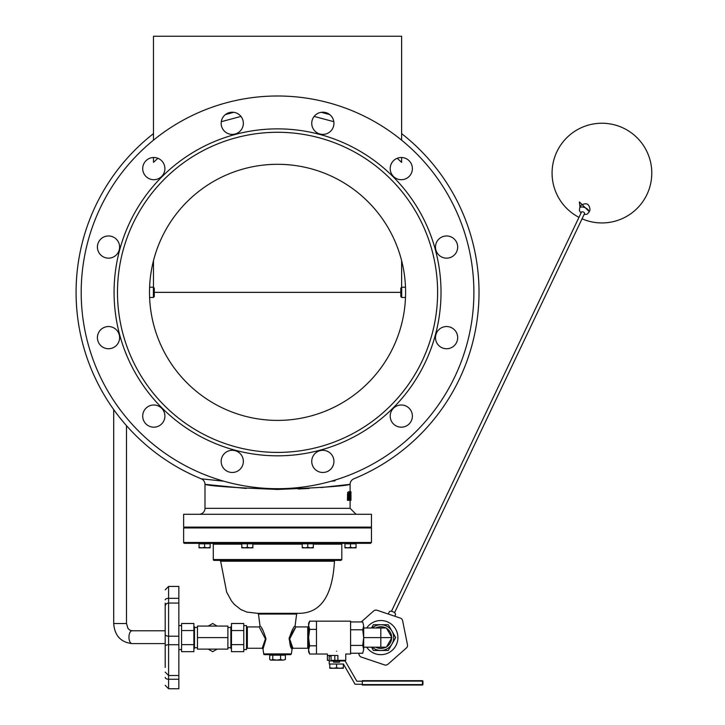<?xml version="1.0" encoding="UTF-8"?>
<svg xmlns="http://www.w3.org/2000/svg" width="725" height="725" viewBox="0 0 725 725"><rect width="100%" height="100%" fill="white"/><g stroke="black" fill="none" stroke-linecap="round" stroke-linejoin="round"><path stroke-width="1.09" d="M277.548 420.4A128.053 128.053 0 0 1 166.659 228.321A128.053 128.053 0 0 1 388.446 228.321A128.053 128.053 0 0 1 277.548 420.4M97.413 247.053A11.102 11.102 0 0 1 114.061 237.447A11.102 11.102 0 0 1 114.061 256.668A11.102 11.102 0 0 1 97.413 247.053M97.413 337.642A11.102 11.102 0 0 1 114.061 328.026A11.102 11.102 0 0 1 114.061 347.248A11.102 11.102 0 0 1 97.413 337.642M142.707 416.096A11.102 11.102 0 0 1 159.355 406.48A11.102 11.102 0 0 1 159.355 425.702A11.102 11.102 0 0 1 142.707 416.096M221.161 461.381A11.102 11.102 0 0 1 237.809 451.775A11.102 11.102 0 0 1 237.809 470.996A11.102 11.102 0 0 1 221.161 461.381M311.741 461.381A11.102 11.102 0 0 1 328.389 451.775A11.102 11.102 0 0 1 328.389 470.996A11.102 11.102 0 0 1 311.741 461.381M390.195 416.096A11.102 11.102 0 0 1 406.843 406.48A11.102 11.102 0 0 1 406.843 425.702A11.102 11.102 0 0 1 390.195 416.096M435.489 337.642A11.102 11.102 0 0 1 452.137 328.026A11.102 11.102 0 0 1 452.137 347.248A11.102 11.102 0 0 1 435.489 337.642M435.489 247.053A11.102 11.102 0 0 1 452.137 237.447A11.102 11.102 0 0 1 452.137 256.668A11.102 11.102 0 0 1 435.489 247.053M390.195 168.608A11.102 11.102 0 0 1 406.843 158.993A11.102 11.102 0 0 1 406.843 178.214A11.102 11.102 0 0 1 390.195 168.608M311.741 123.313A11.102 11.102 0 0 1 328.389 113.698A11.102 11.102 0 0 1 328.389 132.92A11.102 11.102 0 0 1 311.741 123.313M221.161 123.313A11.102 11.102 0 0 1 237.809 113.698A11.102 11.102 0 0 1 237.809 132.92A11.102 11.102 0 0 1 221.161 123.313M142.707 168.608A11.102 11.102 0 0 1 159.355 158.993A11.102 11.102 0 0 1 159.355 178.214A11.102 11.102 0 0 1 142.707 168.608M117.486 292.347A160.062 160.062 0 0 0 357.579 430.967A160.062 160.062 0 0 0 357.579 153.727A160.062 160.062 0 0 0 117.486 292.347M473.887 292.347A196.339 196.339 0 0 0 179.374 122.308A196.339 196.339 0 0 0 179.374 462.387A196.339 196.339 0 0 0 473.887 292.347M114.07 292.347A163.478 163.478 0 0 0 359.283 433.922A163.478 163.478 0 0 0 359.283 150.773A163.478 163.478 0 0 0 114.07 292.347M153.483 140.17L153.483 36.25L401.614 36.25L401.614 140.17M400.798 292.347L154.298 292.347L154.298 288.142L153.383 287.227L153.383 297.468L154.298 296.552L154.298 292.347M153.483 157.515L153.483 162.355L157.896 158.286M401.614 162.355L397.209 158.286L401.614 162.355L401.614 158.231M401.614 287.317L401.614 260.665M153.483 287.317L153.483 260.665M371.454 527.102L183.642 527.102L183.642 514.297L371.454 514.297L371.454 527.102M371.454 542.472L371.454 527.954L183.642 527.954L183.642 542.472A0.852 0.852 0 0 0 184.503 543.324L370.602 543.324L371.454 542.472L183.642 542.472M350.846 491.786L350.601 495.184L350.093 491.786L349.377 491.786M350.601 491.786L350.093 491.786M349.84 491.786L350.311 495.501L349.74 495.501M350.311 495.501L350.483 500.323L349.74 500.323L349.586 492.393L349.097 491.604L347.656 492.393L348.544 492.393L348.317 500.323L347.438 500.323L347.656 492.393M350.483 500.323L350.701 491.786M350.474 499.335L350.601 496.127L350.474 499.335M350.954 492.737L350.909 491.786M350.954 494.948L350.963 500.323L350.963 491.786L350.954 500.323L350.103 500.323M349.522 500.323L348.653 500.323L349.097 492.574L349.74 500.323M348.317 500.323L348.571 493.272M349.097 491.604L348.544 492.393M153.483 133.618A201.459 201.459 0 0 0 201.278 478.817L223.88 481.21L201.278 478.817A5.972 5.972 0 0 1 204.985 484.345C209.289 485.986 233.477 487.68 277.548 489.438C321.628 487.68 345.816 485.986 350.112 484.345A5.972 5.972 0 0 1 353.827 478.817A201.459 201.459 0 0 0 401.614 133.618M335.004 480.856L331.225 481.21M350.112 491.786L350.112 484.345L320.958 487.562M309.158 488.442L298.328 489.003M246.192 488.451L204.985 484.345L204.985 508.325A5.972 5.972 0 0 1 199.012 514.297M263.692 653.923A0.852 0.852 0 0 0 264.543 654.666L290.562 654.666L291.405 653.923L263.692 653.923L263.048 649.011L266.03 638.933C263.628 631.23 261.625 626.908 260.021 625.956L258.453 614.057L296.643 614.057A0.852 0.852 0 0 1 297.513 613.314C320.169 613.984 332.485 596.612 334.461 561.204A0.852 0.852 0 0 1 335.312 560.398M246.5 647.407L247.352 648.268L247.352 626.926L259.169 626.926L265.413 638.942L262.205 648.268L263.048 649.011M261.716 628.385L262.822 630.134M307.744 648.268L292.9 648.268L289.683 638.942L295.927 626.926L307.744 626.926L307.744 648.268L308.605 647.407M295.238 627.778L290.317 635.907M295.927 626.926L295.084 625.956C293.471 626.908 291.468 631.23 289.067 638.933L292.048 649.002C290.671 648.331 289.737 644.471 289.257 637.42M214.147 560.398L340.949 560.398L341.81 559.546L213.295 559.546A0.852 0.852 0 0 0 214.147 560.398M313.318 544.176L341.81 544.176A0.852 0.852 0 0 1 342.662 543.324M271.25 660.131L272.772 659.523L276.678 660.131L270.724 660.131L269.727 659.523L271.25 660.131M280.593 659.523L282.986 660.131L276.678 660.131L280.593 659.523L280.593 655.183L285.369 655.183L285.369 659.523L282.986 660.131L285.369 659.523M272.772 659.523L272.772 655.183L269.727 655.183L269.727 659.523M272.772 655.183L280.593 655.183M165.191 603.146L165.191 667.471M165.191 616.603L165.191 640.882M165.191 628.956L165.191 603.082M178.848 675.473L178.848 586.434L168.599 586.434L165.191 589.851M165.191 677.358A3.417 1.894 0 0 0 168.599 679.252L168.599 688.75L178.848 688.75L178.848 675.519L168.599 675.519L168.599 586.434M362.328 684.971L422.439 684.971L422.439 680.675L362.328 680.675L362.328 685.034L422.512 685.034M362.328 684.264L355.078 684.264L343.396 664.018L329.222 664.018L329.222 656.098L331.062 656.098L331.062 660.973M362.718 629.771L363.696 625.856L363.696 637.592L362.718 629.771L350.583 629.771M362.718 621.941L363.696 625.856L362.718 621.941L350.583 621.941M363.696 649.328L362.718 653.243L363.696 649.328L362.718 645.413L363.696 637.592L363.696 649.328M350.583 653.243L362.718 653.243M350.583 645.413L362.718 645.413M309.629 621.162L308.605 625.267L308.605 623.364L309.629 621.162L350.583 621.162L350.583 654.022L345.752 654.022L345.752 660.357L337.886 660.357L337.886 655.482L327.392 655.482L327.392 660.357L329.222 660.357M309.629 629.382L308.605 637.592L308.605 625.267L309.629 629.382L316.472 629.382L316.472 621.162M308.605 637.592L309.629 645.812L308.605 649.917L308.605 637.592M309.629 654.022L308.605 651.82L308.605 649.917L309.629 654.022L316.472 654.022L316.472 629.382M309.629 645.812L316.472 645.812M336.572 651.222C348.408 654.322 348.408 654.322 336.572 651.222C324.737 654.322 324.737 654.322 336.572 651.222M329.793 667.788L333.183 668.278L329.793 668.278L329.793 664.018M336.572 667.788L339.962 668.278L333.183 668.278L336.572 667.788L336.572 664.018M343.351 667.788L343.351 668.278L339.962 668.278L343.351 667.788L343.351 664.018M334.814 660.357L334.814 655.482M331.062 660.357L337.886 660.357M329.222 660.973L333.554 660.973L333.554 662.188L339.59 662.188L339.59 660.973L345.154 660.973L356.836 681.21L362.328 681.21M333.554 660.973L339.59 660.973M363.696 647.189L386.371 647.189L391.908 637.592L386.371 627.995L363.696 627.995M363.696 637.592L391.908 637.592M375.777 627.995A10.839 10.839 0 0 1 385.872 627.995M386.615 628.421A10.839 10.839 0 0 1 391.663 637.166M391.663 638.018A10.839 10.839 0 0 1 386.615 646.763M385.872 647.189A10.839 10.839 0 0 1 375.777 647.189M372.251 647.189A12.869 12.869 0 0 0 380.824 650.461L373.393 650.461L371.508 647.189M371.508 627.995L373.393 624.723L380.824 624.723A12.869 12.869 0 0 0 372.251 627.995M380.824 624.723L388.256 624.723L391.971 631.158A12.869 12.869 0 0 0 380.824 624.723M391.971 631.158L395.687 637.592L391.971 644.027A12.869 12.869 0 0 0 391.971 631.158M391.971 644.027L388.256 650.461L380.824 650.461A12.869 12.869 0 0 0 391.971 644.027M391.464 611.275L581.477 212.09A1.704 0.852 25.5 0 1 583.389 212.053A1.704 0.852 25.5 0 1 584.558 213.558L394.545 612.743M580.879 205.429C586.398 202.203 589.443 203.743 590.014 210.042L588.918 212.362A5.12 2.565 -154.5 0 0 585.392 207.848A5.12 2.565 -154.5 0 0 579.665 207.957L580.879 205.429M578.976 217.346A49.853 49.853 0 0 1 556.918 151.661A49.853 49.853 0 0 1 623.364 128.08A49.853 49.853 0 0 1 646.945 194.517A49.853 49.853 0 0 1 582.066 218.814M361.222 621.941L373.701 610.939A3.417 3.417 0 0 1 377.054 610.26L400.345 618.099A3.417 3.417 0 0 1 402.611 620.654L407.477 644.752A3.417 3.417 0 0 1 406.381 647.987L387.947 664.245A3.417 3.417 0 0 1 384.603 664.925L361.304 657.086A3.417 3.417 0 0 1 359.047 654.53L358.784 653.243M388.265 614.03L389.289 611.873A3.417 1.704 25.5 0 1 393.104 611.8A3.417 1.704 25.5 0 1 395.451 614.809L394.781 616.223M366.705 627.995A17.074 17.074 0 0 1 392.116 624.787A17.074 17.074 0 0 1 392.116 650.397A17.074 17.074 0 0 1 366.705 647.189M227.886 637.592L227.886 649.12L197.454 649.12L197.454 626.065L227.886 626.065L227.886 637.592L197.454 637.592M243.763 630.551L243.763 623.509L231.474 623.509L231.474 651.675L243.763 651.675L243.763 630.551L231.474 630.551M243.763 625.612L246.5 625.612L246.5 649.573L243.763 649.573M243.763 644.634L231.474 644.634M231.474 648.422L230.876 648.422L230.876 626.763L231.474 626.763M181.576 644.634L181.576 651.675L193.874 651.675L193.874 623.509L181.576 623.509L181.576 644.634L193.874 644.634M181.576 630.551L193.874 630.551M193.874 626.763L194.472 626.763L194.472 648.422L193.874 648.422M208.238 626.065L212.67 623.509L217.101 626.065M217.101 649.12L212.67 651.675L208.238 649.12M165.191 643.601L132.059 643.601A6.398 3.099 -90 0 1 128.959 637.202A6.398 3.099 -90 0 1 132.059 630.795L165.191 630.795M310.545 547.846L313.318 547.348L313.318 547.846L304.989 547.846L307.772 547.348L310.545 547.846M302.216 547.846L302.216 547.348L304.989 547.846L302.216 547.846M307.772 547.348L307.772 543.832L302.216 543.832L302.216 547.348M307.772 543.832L313.318 543.832L313.318 547.348M353.274 547.846L356.048 547.348L356.048 547.846L347.728 547.846L350.501 547.348L353.274 547.846M344.955 547.846L344.955 547.348L347.728 547.846L344.955 547.846M350.501 547.348L350.501 543.832L344.955 543.832L344.955 547.348M350.501 543.832L356.048 543.832L356.048 547.348M207.368 547.846L210.141 547.348L210.141 547.846L201.822 547.846L204.595 547.348L207.368 547.846M199.049 547.846L199.049 547.348L201.822 547.846L199.049 547.846M204.595 547.348L204.595 543.832L199.049 543.832L199.049 547.348M204.595 543.832L210.141 543.832L210.141 547.348M250.107 547.846L252.88 547.348L252.88 547.846L244.561 547.846L247.334 547.348L250.107 547.846M241.778 547.846L241.778 547.348L244.561 547.846L241.778 547.846M247.334 547.348L247.334 543.832L241.778 543.832L241.778 547.348M247.334 543.832L252.88 543.832L252.88 547.348M400.798 288.142L400.798 296.552L401.713 297.468L401.713 287.227L400.798 288.142M422.439 680.675L422.938 681.101L422.439 680.675M422.938 684.599L422.938 681.101M362.328 681.101L362.328 684.599L422.512 684.599L422.512 681.101L362.328 681.101M350.202 499.869L349.74 499.869M349.522 494.994L348.653 494.994M349.45 493.272L348.716 493.272M348.317 494.994L347.438 494.994M333.817 121.691L314.142 116.417L333.817 121.691M221.279 121.691L240.954 116.417M350.112 500.323L350.112 508.325L204.985 508.325M329.667 114.559L321.311 112.321M233.785 112.321L225.439 114.559M266.03 638.933L265.413 638.942M289.067 638.933L289.683 638.942M297.513 613.314L257.638 613.314M258.462 614.057L257.611 613.314L246.935 612.099L240.745 609.498L234.311 604.396L231.366 600.789L226.653 592.098L220.636 561.204L334.461 561.204M213.295 559.546L213.295 544.176L241.778 544.176M252.88 544.176L302.216 544.176M165.191 599.838A3.417 1.513 0 0 1 168.599 598.324L178.848 598.324M165.191 606.472A3.417 3.407 0 0 1 168.599 603.064L178.848 603.064M165.191 634.312A3.417 1.894 0 0 0 168.599 636.206L178.848 636.206M165.191 646.238A3.417 1.513 0 0 1 168.599 644.724L178.848 644.724M168.599 675.473L165.191 672.102M178.848 679.252L168.599 679.252L168.599 675.519M380.824 647.189L380.824 627.995M589.244 211.673L579.384 201.903L579.991 207.268M132.059 643.601C120.767 642.278 114.641 635.589 113.698 623.545L126.503 623.545L127.926 628.348L129.721 630.107L132.059 630.795M249.962 527.102L249.962 527.954M305.134 527.102L305.134 527.954M350.112 508.325L356.084 514.297M247.352 626.926L246.5 627.778M307.744 626.926L308.605 627.778M247.352 648.268L262.205 648.268M259.169 626.926L260.021 625.956M292.9 648.268L292.048 649.002L291.405 653.923M295.075 625.956L296.643 614.057M297.486 613.314L257.611 613.314L297.486 613.314M257.792 613.332L297.313 613.332M220.636 561.204L219.784 560.398M341.81 544.176L341.81 559.546M213.295 544.176L212.434 543.324M284.381 655.183L284.381 654.666M270.724 655.183L270.724 654.666M168.599 688.75L165.191 685.333M316.472 654.022L327.392 654.022L327.392 655.482M332.639 660.357L332.639 660.973M340.505 660.357L340.505 660.973M588.918 212.362L587.042 214.21L584.096 214.546M581.015 213.078L579.402 210.576L579.665 207.957M230.876 627.487L227.886 627.487M230.876 647.697L227.886 647.697M181.576 625.612L178.848 625.612M181.576 649.573L178.848 649.573M194.472 647.697L197.454 647.697M194.472 627.487L197.454 627.487M126.503 623.545L126.503 425.657M113.698 623.545L113.698 409.562M313.318 543.832L313.318 543.324M302.216 543.832L302.216 543.324M356.048 543.832L356.048 543.324M344.955 543.832L344.955 543.324M210.141 543.832L210.141 543.324M199.049 543.832L199.049 543.324M252.88 543.832L252.88 543.324M241.778 543.832L241.778 543.324M405.493 287.227L401.713 287.227M405.493 297.468L401.713 297.468M149.604 297.468L153.383 297.468M149.604 287.227L153.383 287.227"/></g></svg>
